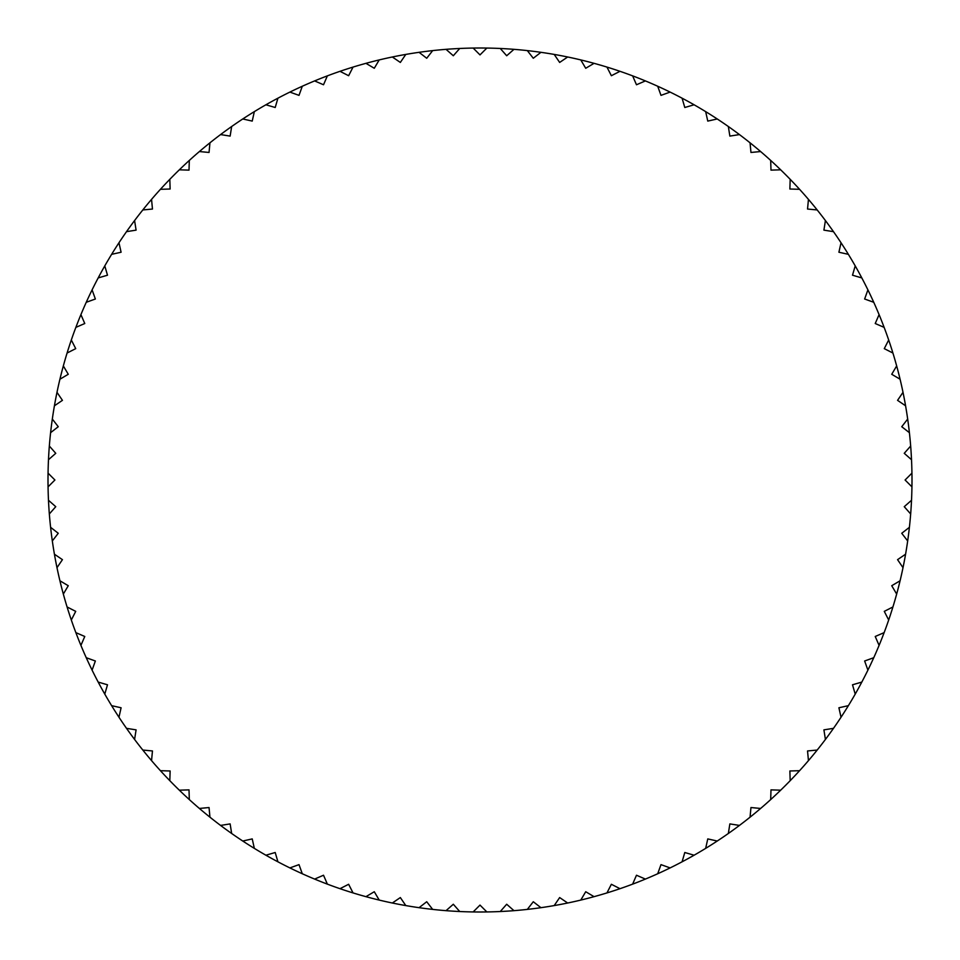 <?xml version="1.0" encoding="UTF-8"?>
<svg xmlns="http://www.w3.org/2000/svg" width="960" height="960" viewBox="0 0 960 960"><rect width="100%" height="100%" fill="white"/><g stroke="black" fill="none" stroke-linecap="round" stroke-linejoin="round"><path stroke-width="1.44" d="M48.06 486.852A432 432 0 0 1 48 480A432 432 0 0 1 48.06 473.148L54.912 480L48.06 486.852A432 432 0 0 0 48.48 500.28L55.752 506.688L49.332 513.972A432 432 0 0 0 50.604 527.328L58.26 533.28L52.32 540.936A432 432 0 0 0 54.42 554.208L62.436 559.656L56.988 567.672A432 432 0 0 0 59.916 580.776L68.268 585.72L63.336 594.06A432 432 0 0 0 67.08 606.96L75.72 611.364L71.316 620.004A432 432 0 0 0 75.864 632.628L84.768 636.48L80.916 645.384A432 432 0 0 0 86.244 657.708L95.364 660.996L92.088 670.116A432 432 0 0 0 98.184 682.08L107.496 684.792L104.784 694.104A432 432 0 0 0 111.624 705.66L121.092 707.772L118.968 717.24A432 432 0 0 0 126.516 728.34L136.092 729.864L134.58 739.44A432 432 0 0 0 142.812 750.048L152.46 750.96L151.548 760.62A432 432 0 0 0 160.428 770.688L170.124 770.988L169.824 780.684A432 432 0 0 0 179.316 790.176L189.012 789.876L189.312 799.572A432 432 0 0 0 199.38 808.452L209.04 807.54L209.952 817.188A432 432 0 0 0 220.56 825.42L230.136 823.908L231.66 833.484A432 432 0 0 0 242.76 841.032L252.228 838.908L254.34 848.376A432 432 0 0 0 265.896 855.216L275.208 852.504L277.92 861.816A432 432 0 0 0 289.884 867.912L299.004 864.636L302.292 873.756A432 432 0 0 0 314.616 879.084L323.52 875.232L327.372 884.136A432 432 0 0 0 339.996 888.684L348.636 884.28L353.04 892.92A432 432 0 0 0 365.94 896.664L374.28 891.732L379.224 900.084A432 432 0 0 0 392.328 903.012L400.344 897.564L405.792 905.58A432 432 0 0 0 419.064 907.68L426.72 901.74L432.672 909.396A432 432 0 0 0 446.028 910.668L453.312 904.248L459.72 911.52A432 432 0 0 0 473.148 911.94L480 905.088L486.852 911.94A432 432 0 0 0 500.28 911.52L506.688 904.248L513.972 910.668A432 432 0 0 0 527.328 909.396L533.28 901.74L540.936 907.68A432 432 0 0 0 554.208 905.58L559.656 897.564L567.672 903.012A432 432 0 0 0 580.776 900.084L585.72 891.732L594.06 896.664A432 432 0 0 0 606.96 892.92L611.364 884.28L620.004 888.684A432 432 0 0 0 632.628 884.136L636.48 875.232L645.384 879.084A432 432 0 0 0 657.708 873.756L660.996 864.636L670.116 867.912A432 432 0 0 0 682.08 861.816L684.792 852.504L694.104 855.216A432 432 0 0 0 705.66 848.376L707.772 838.908L717.24 841.032A432 432 0 0 0 728.34 833.484L729.864 823.908L739.44 825.42A432 432 0 0 0 750.048 817.188L750.96 807.54L760.62 808.452A432 432 0 0 0 770.688 799.572L770.988 789.876L780.684 790.176A432 432 0 0 0 790.176 780.684L789.876 770.988L799.572 770.688A432 432 0 0 0 808.452 760.62L807.54 750.96L817.188 750.048A432 432 0 0 0 825.42 739.44L823.908 729.864L833.484 728.34A432 432 0 0 0 841.032 717.24L838.908 707.772L848.376 705.66A432 432 0 0 0 855.216 694.104L852.504 684.792L861.816 682.08A432 432 0 0 0 867.912 670.116L864.636 660.996L873.756 657.708A432 432 0 0 0 879.084 645.384L875.232 636.48L884.136 632.628A432 432 0 0 0 888.684 620.004L884.28 611.364L892.92 606.96A432 432 0 0 0 896.664 594.06L891.732 585.72L900.084 580.776A432 432 0 0 0 903.012 567.672L897.564 559.656L905.58 554.208A432 432 0 0 0 907.68 540.936L901.74 533.28L909.396 527.328A432 432 0 0 0 910.668 513.972L904.248 506.688L911.52 500.28A432 432 0 0 1 910.668 513.972M48.48 459.72A432 432 0 0 1 49.332 446.028L55.752 453.312L48.48 459.72A432 432 0 0 0 48.06 473.148M50.604 432.672A432 432 0 0 1 52.32 419.064L58.26 426.72L50.604 432.672A432 432 0 0 0 49.332 446.028M54.42 405.792A432 432 0 0 1 56.988 392.328L62.436 400.344L54.42 405.792A432 432 0 0 0 52.32 419.064M59.916 379.224A432 432 0 0 1 63.336 365.94L68.268 374.28L59.916 379.224A432 432 0 0 0 56.988 392.328M67.08 353.04A432 432 0 0 1 71.316 339.996L75.72 348.636L67.08 353.04A432 432 0 0 0 63.336 365.94M75.864 327.372A432 432 0 0 1 80.916 314.616L84.768 323.52L75.864 327.372A432 432 0 0 0 71.316 339.996M86.244 302.292A432 432 0 0 1 92.088 289.884L95.364 299.004L86.244 302.292A432 432 0 0 0 80.916 314.616M98.184 277.92A432 432 0 0 1 104.784 265.896L107.496 275.208L98.184 277.92A432 432 0 0 0 92.088 289.884M111.624 254.34A432 432 0 0 1 118.968 242.76L121.092 252.228L111.624 254.34A432 432 0 0 0 104.784 265.896M126.516 231.66A432 432 0 0 1 134.58 220.56L136.092 230.136L126.516 231.66A432 432 0 0 0 118.968 242.76M142.812 209.952A432 432 0 0 1 151.548 199.38L152.46 209.04L142.812 209.952A432 432 0 0 0 134.58 220.56M160.428 189.312A432 432 0 0 1 169.824 179.316L170.124 189.012L160.428 189.312A432 432 0 0 0 151.548 199.38M179.316 169.824A432 432 0 0 1 189.312 160.428L189.012 170.124L179.316 169.824A432 432 0 0 0 169.824 179.316M199.38 151.548A432 432 0 0 1 209.952 142.812L209.04 152.46L199.38 151.548A432 432 0 0 0 189.312 160.428M220.56 134.58A432 432 0 0 1 231.66 126.516L230.136 136.092L220.56 134.58A432 432 0 0 0 209.952 142.812M242.76 118.968A432 432 0 0 1 254.34 111.624L252.228 121.092L242.76 118.968A432 432 0 0 0 231.66 126.516M265.896 104.784A432 432 0 0 1 277.92 98.184L275.208 107.496L265.896 104.784A432 432 0 0 0 254.34 111.624M289.884 92.088A432 432 0 0 1 302.292 86.244L299.004 95.364L289.884 92.088A432 432 0 0 0 277.92 98.184M314.616 80.916A432 432 0 0 1 327.372 75.864L323.52 84.768L314.616 80.916A432 432 0 0 0 302.292 86.244M339.996 71.316A432 432 0 0 1 353.04 67.08L348.636 75.72L339.996 71.316A432 432 0 0 0 327.372 75.864M365.94 63.336A432 432 0 0 1 379.224 59.916L374.28 68.268L365.94 63.336A432 432 0 0 0 353.04 67.08M392.328 56.988A432 432 0 0 1 405.792 54.42L400.344 62.436L392.328 56.988A432 432 0 0 0 379.224 59.916M419.064 52.32A432 432 0 0 1 432.672 50.604L426.72 58.26L419.064 52.32A432 432 0 0 0 405.792 54.42M446.028 49.332A432 432 0 0 1 459.72 48.48L453.312 55.752L446.028 49.332A432 432 0 0 0 432.672 50.604M473.148 48.06A432 432 0 0 1 486.852 48.06L480 54.912L473.148 48.06A432 432 0 0 0 459.72 48.48M500.28 48.48A432 432 0 0 1 513.972 49.332L506.688 55.752L500.28 48.48A432 432 0 0 0 486.852 48.06M527.328 50.604A432 432 0 0 1 540.936 52.32L533.28 58.26L527.328 50.604A432 432 0 0 0 513.972 49.332M554.208 54.42A432 432 0 0 1 567.672 56.988L559.656 62.436L554.208 54.42A432 432 0 0 0 540.936 52.32M580.776 59.916A432 432 0 0 1 594.06 63.336L585.72 68.268L580.776 59.916A432 432 0 0 0 567.672 56.988M606.96 67.08A432 432 0 0 1 620.004 71.316L611.364 75.72L606.96 67.08A432 432 0 0 0 594.06 63.336M632.628 75.864A432 432 0 0 1 645.384 80.916L636.48 84.768L632.628 75.864A432 432 0 0 0 620.004 71.316M657.708 86.244A432 432 0 0 1 670.116 92.088L660.996 95.364L657.708 86.244A432 432 0 0 0 645.384 80.916M682.08 98.184A432 432 0 0 1 694.104 104.784L684.792 107.496L682.08 98.184A432 432 0 0 0 670.116 92.088M705.66 111.624A432 432 0 0 1 717.24 118.968L707.772 121.092L705.66 111.624A432 432 0 0 0 694.104 104.784M728.34 126.516A432 432 0 0 1 739.44 134.58L729.864 136.092L728.34 126.516A432 432 0 0 0 717.24 118.968M750.048 142.812A432 432 0 0 1 760.62 151.548L750.96 152.46L750.048 142.812A432 432 0 0 0 739.44 134.58M770.688 160.428A432 432 0 0 1 780.684 169.824L770.988 170.124L770.688 160.428A432 432 0 0 0 760.62 151.548M790.176 179.316A432 432 0 0 1 799.572 189.312L789.876 189.012L790.176 179.316A432 432 0 0 0 780.684 169.824M808.452 199.38A432 432 0 0 1 817.188 209.952L807.54 209.04L808.452 199.38A432 432 0 0 0 799.572 189.312M825.42 220.56A432 432 0 0 1 833.484 231.66L823.908 230.136L825.42 220.56A432 432 0 0 0 817.188 209.952M841.032 242.76A432 432 0 0 1 848.376 254.34L838.908 252.228L841.032 242.76A432 432 0 0 0 833.484 231.66M855.216 265.896A432 432 0 0 1 861.816 277.92L852.504 275.208L855.216 265.896A432 432 0 0 0 848.376 254.34M867.912 289.884A432 432 0 0 1 873.756 302.292L864.636 299.004L867.912 289.884A432 432 0 0 0 861.816 277.92M879.084 314.616A432 432 0 0 1 884.136 327.372L875.232 323.52L879.084 314.616A432 432 0 0 0 873.756 302.292M888.684 339.996A432 432 0 0 1 892.92 353.04L884.28 348.636L888.684 339.996A432 432 0 0 0 884.136 327.372M896.664 365.94A432 432 0 0 1 900.084 379.224L891.732 374.28L896.664 365.94A432 432 0 0 0 892.92 353.04M903.012 392.328A432 432 0 0 1 905.58 405.792L897.564 400.344L903.012 392.328A432 432 0 0 0 900.084 379.224M907.68 419.064A432 432 0 0 1 909.396 432.672L901.74 426.72L907.68 419.064A432 432 0 0 0 905.58 405.792M910.668 446.028A432 432 0 0 1 911.52 459.72L904.248 453.312L910.668 446.028A432 432 0 0 0 909.396 432.672M911.52 500.28A432 432 0 0 0 911.94 486.852L905.088 480L911.94 473.148A432 432 0 0 0 911.52 459.72M911.94 473.148A432 432 0 0 1 912 480A432 432 0 0 1 911.94 486.852M909.396 527.328A432 432 0 0 1 907.68 540.936M905.58 554.208A432 432 0 0 1 903.012 567.672M900.084 580.776A432 432 0 0 1 896.664 594.06M892.92 606.96A432 432 0 0 1 888.684 620.004M884.136 632.628A432 432 0 0 1 879.084 645.384M873.756 657.708A432 432 0 0 1 867.912 670.116M861.816 682.08A432 432 0 0 1 855.216 694.104M848.376 705.66A432 432 0 0 1 841.032 717.24M833.484 728.34A432 432 0 0 1 825.42 739.44M817.188 750.048A432 432 0 0 1 808.452 760.62M799.572 770.688A432 432 0 0 1 790.176 780.684M780.684 790.176A432 432 0 0 1 770.688 799.572M760.62 808.452A432 432 0 0 1 750.048 817.188M739.44 825.42A432 432 0 0 1 728.34 833.484M717.24 841.032A432 432 0 0 1 705.66 848.376M694.104 855.216A432 432 0 0 1 682.08 861.816M670.116 867.912A432 432 0 0 1 657.708 873.756M645.384 879.084A432 432 0 0 1 632.628 884.136M620.004 888.684A432 432 0 0 1 606.96 892.92M594.06 896.664A432 432 0 0 1 580.776 900.084M567.672 903.012A432 432 0 0 1 554.208 905.58M540.936 907.68A432 432 0 0 1 527.328 909.396M513.972 910.668A432 432 0 0 1 500.28 911.52M486.852 911.94A432 432 0 0 1 473.148 911.94M459.72 911.52A432 432 0 0 1 446.028 910.668M432.672 909.396A432 432 0 0 1 419.064 907.68M405.792 905.58A432 432 0 0 1 392.328 903.012M379.224 900.084A432 432 0 0 1 365.94 896.664M353.04 892.92A432 432 0 0 1 339.996 888.684M327.372 884.136A432 432 0 0 1 314.616 879.084M302.292 873.756A432 432 0 0 1 289.884 867.912M277.92 861.816A432 432 0 0 1 265.896 855.216M254.34 848.376A432 432 0 0 1 242.76 841.032M231.66 833.484A432 432 0 0 1 220.56 825.42M209.952 817.188A432 432 0 0 1 199.38 808.452M189.312 799.572A432 432 0 0 1 179.316 790.176M169.824 780.684A432 432 0 0 1 160.428 770.688M151.548 760.62A432 432 0 0 1 142.812 750.048M134.58 739.44A432 432 0 0 1 126.516 728.34M118.968 717.24A432 432 0 0 1 111.624 705.66M104.784 694.104A432 432 0 0 1 98.184 682.08M92.088 670.116A432 432 0 0 1 86.244 657.708M80.916 645.384A432 432 0 0 1 75.864 632.628M71.316 620.004A432 432 0 0 1 67.08 606.96M63.336 594.06A432 432 0 0 1 59.916 580.776M56.988 567.672A432 432 0 0 1 54.42 554.208M52.32 540.936A432 432 0 0 1 50.604 527.328M49.332 513.972A432 432 0 0 1 48.48 500.28"/></g></svg>
